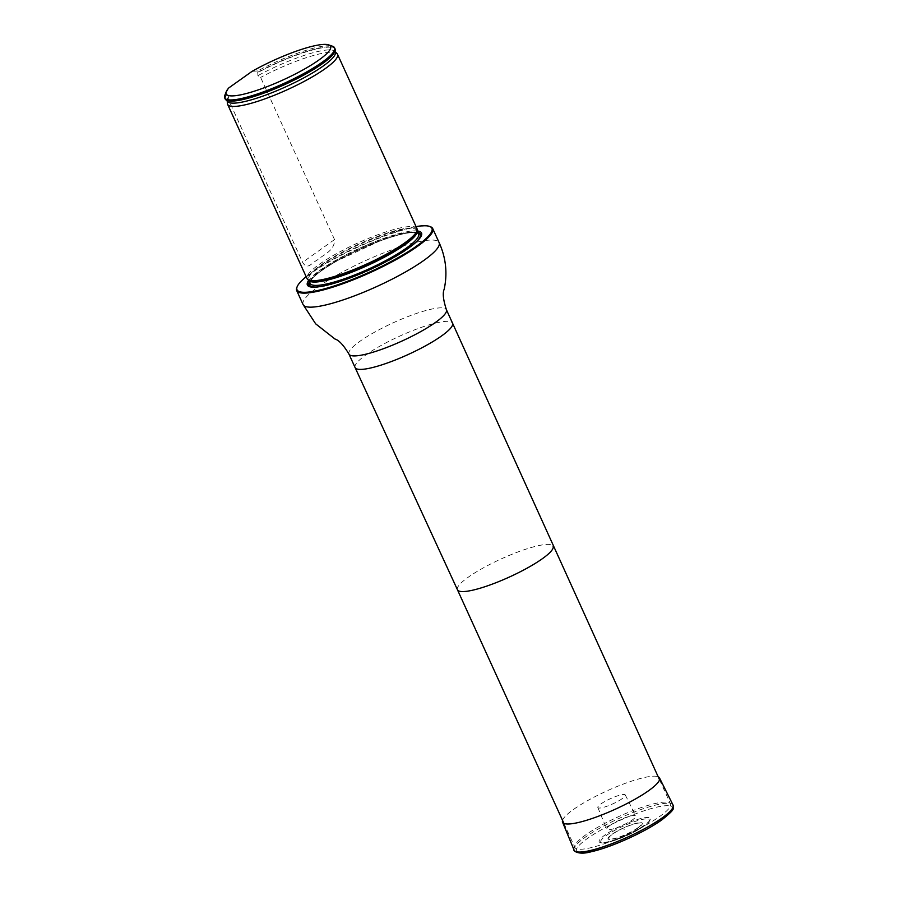 <?xml version="1.0" encoding="UTF-8"?>
<svg xmlns="http://www.w3.org/2000/svg" width="898" height="898" viewBox="0 0 898 898"><rect width="100%" height="100%" fill="white"/><g stroke="black" fill="none" stroke-linecap="round" stroke-linejoin="round"><path stroke-width="0.67" stroke-dasharray="4.49 3.37" d="M592.197 847.386A52.544 9.934 155.5 0 1 574.888 847.476A52.544 9.934 155.5 0 1 618.587 816.641A52.544 9.934 155.5 0 1 670.525 803.89A52.544 9.934 155.5 0 1 645.033 825.576A52.544 9.934 155.5 0 1 592.197 847.386M416.043 226.588A74.141 14.02 -24.5 0 0 306.151 276.674M417.211 230.943A62.737 11.865 -24.5 0 0 359.548 248.23A62.737 11.865 -24.5 0 0 308.676 280.412M296.845 287.506A74.736 14.132 155.5 0 1 358.852 246.703A74.736 14.132 155.5 0 1 430.322 226.678M416.953 228.586A60.379 11.416 -24.5 0 0 397.073 228.687A60.379 11.416 -24.5 0 0 336.346 253.752A60.379 11.416 -24.5 0 0 307.06 278.672M225.162 98.96A60.379 11.416 155.5 0 1 226.24 94.739L228.855 96.333L228.709 100.127L302.615 262.306C307.475 270.556 311.135 263.204 317.443 259.915C322.18 255.346 334.954 251.013 334.527 239.586L260.622 77.419L257.928 75.645L257.67 70.942A60.379 11.416 155.5 0 1 332.63 46.269M224.792 95.413A60.379 11.416 155.5 0 1 225.757 93.65L226.24 94.739M257.67 70.942L252.102 71.335M228.867 87.858L225.757 93.65M258.164 72.02A60.379 11.416 155.5 0 1 335.055 48.885M228.709 100.127A60.379 11.416 -24.5 0 0 227.43 103.618M337.087 53.644A60.379 11.416 -24.5 0 0 317.634 54.374A60.379 11.416 -24.5 0 0 260.622 77.419M644.517 825.15A28.085 5.309 155.5 0 1 618.643 838.384A28.085 5.309 155.5 0 1 599.628 842.245A28.085 5.309 155.5 0 1 622.516 825.262A28.085 5.309 155.5 0 1 650.343 819.133A28.085 5.309 155.5 0 1 644.517 825.15M624.671 829.146L623.93 829.359L624.671 829.146M610.068 825.397A15.94 3.008 -24.5 0 0 606.79 829.191A15.94 3.008 -24.5 0 0 616.937 827.653A15.94 3.008 -24.5 0 0 632.54 819.795A15.94 3.008 -24.5 0 0 635.795 815.968A15.94 3.008 -24.5 0 0 625.58 817.573A15.94 3.008 -24.5 0 0 610.068 825.397M622.235 798.625A15.098 2.851 155.5 0 1 607.441 806.067A15.098 2.851 155.5 0 1 597.832 807.527A15.098 2.851 155.5 0 1 610.404 798.681A15.098 2.851 155.5 0 1 625.322 794.999A15.098 2.851 155.5 0 1 622.235 798.625M562.541 820.357A53.274 10.08 155.5 0 1 606.868 790.925A53.274 10.08 155.5 0 1 658.167 776.781M457.452 589.784L457.452 589.784A52.544 9.934 155.5 0 1 501.151 558.949A52.544 9.934 155.5 0 1 553.078 546.197L553.089 546.197M355.103 367.574A53.543 10.125 155.5 0 1 399.621 336.166A53.543 10.125 155.5 0 1 452.536 323.168M348.952 354.081A53.543 10.125 155.5 0 1 393.47 322.674A53.543 10.125 155.5 0 1 446.396 309.675M303.097 304.59A74.736 14.132 155.5 0 1 365.25 260.734A74.736 14.132 155.5 0 1 439.122 242.606M315.209 287.147A61.356 11.607 -24.5 0 0 315.86 287.136A61.356 11.607 -24.5 0 0 329.106 284.947A61.356 11.607 -24.5 0 0 407.995 248.813A61.356 11.607 -24.5 0 0 417.57 240.787A61.356 11.607 -24.5 0 0 418.008 240.294M417.873 232.391A61.356 11.607 -24.5 0 0 359.918 249.049A61.356 11.607 -24.5 0 0 309.327 281.849M417.143 230.831A59.638 11.281 -24.5 0 0 417.042 230.562L417.132 231.078A59.751 11.304 -24.5 0 0 397.253 230.157A59.751 11.304 -24.5 0 0 335.021 256.166A59.751 11.304 -24.5 0 0 308.822 280.445L308.497 280.03A59.638 11.281 -24.5 0 0 308.631 280.277M417.143 230.786L417.042 230.562A59.638 11.281 -24.5 0 0 358.089 245.031A59.638 11.281 -24.5 0 0 308.497 280.03L308.598 280.255M418.558 233.895A59.638 11.281 -24.5 0 0 359.604 248.364A59.638 11.281 -24.5 0 0 310.012 283.353L310.82 280.546C314.143 275.619 322.853 269.097 336.941 260.97L378.687 241.461C396.725 234.816 409.151 231.875 415.954 232.672L418.558 233.895M407.681 249.004A60.851 11.506 -24.5 0 0 416.212 242.033A60.851 11.506 -24.5 0 1 407.681 249.004A60.851 11.506 -24.5 0 1 317.69 286.933A60.851 11.506 -24.5 0 0 407.681 249.004M418.098 232.896A60.851 11.506 -24.5 0 0 360.008 249.229A60.851 11.506 -24.5 0 0 309.563 282.365A60.851 11.506 -24.5 0 1 360.008 249.229A60.851 11.506 -24.5 0 1 418.098 232.896M226.756 94.672A60.076 11.36 -24.5 0 0 228.058 100.756M334.516 52.241A60.076 11.36 -24.5 0 0 313.301 49.794A60.076 11.36 -24.5 0 0 257.872 72.536M228.855 96.333A59.313 11.214 -24.5 0 0 227.138 100.396A59.313 11.214 -24.5 0 0 227.149 100.509L228.238 100.8M334.426 52.41L334.92 51.399A59.313 11.214 -24.5 0 0 334.842 51.309A59.313 11.214 -24.5 0 0 257.928 75.645M334.527 239.586L302.615 262.306M643.821 826.149A26.626 5.04 155.5 0 1 602.277 842.694A26.626 5.04 155.5 0 1 629.06 823.646A26.626 5.04 155.5 0 1 643.821 826.149M637.748 827.9A17.87 3.379 155.5 0 1 609.865 839.001A17.87 3.379 155.5 0 1 627.837 826.216A17.87 3.379 155.5 0 1 637.748 827.9M638.399 827.776A18.779 3.547 155.5 0 1 609.102 839.439A18.779 3.547 155.5 0 1 627.994 826.003A18.779 3.547 155.5 0 1 638.399 827.776M574.114 850.125A54.351 10.282 155.5 0 1 619.339 818.291A54.351 10.282 155.5 0 1 673.04 805.046M577.066 851.865A52.612 9.945 155.5 0 1 636.547 813.476A52.612 9.945 155.5 0 1 661.456 820.076M563.922 823.399L574.888 847.476M659.547 779.812L670.525 803.89M314.502 287.18L315.86 287.136C333.382 287.237 384.916 265.741 407.883 248.903L418.49 239.788M650.343 819.133C649.826 821.255 647.739 823.556 644.091 826.014C633.427 833.018 622.224 838.227 610.494 841.639C604.837 843.166 601.211 843.368 599.628 842.245M624.682 829.011L623.93 829.359M597.832 807.527L606.79 829.191M625.322 794.999L635.795 815.968"/><path stroke-width="1.35" d="M306.151 276.674A74.141 14.02 -24.5 0 0 297.148 286.743A74.141 14.02 -24.5 0 0 321.417 289.65A74.141 14.02 -24.5 0 0 401.619 255.661A74.141 14.02 -24.5 0 0 429.547 226.408A74.141 14.02 -24.5 0 0 416.043 226.588M308.676 280.412A62.737 11.865 -24.5 0 0 314.502 287.18A62.737 11.865 -24.5 0 0 328.039 284.947A62.737 11.865 -24.5 0 0 418.49 239.788A62.737 11.865 -24.5 0 0 417.211 230.943M429.547 226.408L430.322 226.678A74.736 14.132 155.5 0 1 432.724 228.575A74.736 14.132 155.5 0 1 396.478 259.41A74.736 14.132 155.5 0 1 321.316 290.447A74.736 14.132 155.5 0 1 296.699 290.559A74.736 14.132 155.5 0 1 296.845 287.506L297.148 286.743M227.621 104.359L307.06 278.672A60.379 11.416 -24.5 0 0 307.711 279.502A60.379 11.416 -24.5 0 0 366.743 264.023A60.379 11.416 -24.5 0 0 417.155 229.63A60.379 11.416 -24.5 0 0 416.953 228.586L337.513 54.273A60.379 11.416 -24.5 0 0 337.087 53.644L334.92 51.399A59.313 11.214 -24.5 0 1 285.946 86.736A59.313 11.214 -24.5 0 1 227.149 100.509L227.43 103.618A60.379 11.416 -24.5 0 0 227.621 104.359A60.379 11.416 -24.5 0 0 287.304 89.71A60.379 11.416 -24.5 0 0 337.513 54.273M252.102 71.335A57.36 10.843 155.5 0 1 328.747 44.9A57.36 10.843 155.5 0 1 282.892 80.012A57.36 10.843 155.5 0 1 226.296 91.585A57.36 10.843 155.5 0 1 228.867 87.858L252.102 71.335M328.747 44.9L332.63 46.269A60.379 11.416 155.5 0 1 334.561 47.796A60.379 11.416 155.5 0 1 284.352 83.233A60.379 11.416 155.5 0 1 224.668 97.882A60.379 11.416 155.5 0 1 224.792 95.413L226.296 91.585M334.561 47.796L335.055 48.885A60.379 11.416 155.5 0 1 334.606 52.073A60.379 11.416 155.5 0 1 284.846 84.311A60.379 11.416 155.5 0 1 227.868 100.711A60.379 11.416 155.5 0 1 225.162 98.96L224.668 97.882M658.167 776.781A53.274 10.08 155.5 0 1 659.491 777.926A53.274 10.08 155.5 0 1 648.603 790.711A53.274 10.08 155.5 0 1 596.44 816.978A53.274 10.08 155.5 0 1 562.53 822.119A53.274 10.08 155.5 0 1 562.541 820.357M553.078 546.197A52.544 9.934 155.5 0 1 553.089 546.209A52.544 9.934 155.5 0 1 527.586 567.884A52.544 9.934 155.5 0 1 474.761 589.694A52.544 9.934 155.5 0 1 457.464 589.784A52.544 9.934 155.5 0 1 457.452 589.784L563.922 823.399M659.547 779.812L452.547 323.179A53.543 10.125 155.5 0 1 452.547 323.179A53.543 10.125 155.5 0 1 426.55 345.27A53.543 10.125 155.5 0 1 372.726 367.495A53.543 10.125 155.5 0 1 355.103 367.585A53.543 10.125 155.5 0 1 355.103 367.574L457.464 589.784M452.536 323.168L446.396 309.675A53.543 10.125 155.5 0 1 420.421 331.777A53.543 10.125 155.5 0 1 366.586 354.003A53.543 10.125 155.5 0 1 348.952 354.081L355.103 367.574M432.724 228.575L439.122 242.606A74.736 14.132 155.5 0 1 402.865 273.441A74.736 14.132 155.5 0 1 327.714 304.478A74.736 14.132 155.5 0 1 303.097 304.59L315.658 323.83L335.021 339.051C338.928 340.174 343.564 345.18 348.952 354.081M418.008 240.294A61.356 11.607 -24.5 0 0 417.873 232.391M309.327 281.849A61.356 11.607 -24.5 0 0 315.209 287.147M307.711 279.502L308.822 280.445A59.751 11.304 -24.5 0 0 348.716 272.846A59.751 11.304 -24.5 0 0 404.684 244.323A59.751 11.304 -24.5 0 0 417.132 231.078L417.155 229.63M308.631 280.277A59.638 11.281 -24.5 0 0 347.245 273.901A59.638 11.281 -24.5 0 0 404.818 244.806A59.638 11.281 -24.5 0 0 417.143 230.831M308.598 280.255L310.012 283.353A59.638 11.281 -24.5 0 0 348.11 277.471A59.638 11.281 -24.5 0 0 406.334 248.129A59.638 11.281 -24.5 0 0 418.558 233.895L417.143 230.786M416.212 242.033A60.851 11.506 -24.5 0 0 418.098 232.896A60.851 11.506 -24.5 0 1 416.223 242.033M309.563 282.365A60.851 11.506 -24.5 0 0 317.69 286.933A60.851 11.506 -24.5 0 1 309.563 282.365M228.058 100.756A60.076 11.36 -24.5 0 0 228.238 100.8A60.076 11.36 -24.5 0 0 284.924 84.479A60.076 11.36 -24.5 0 0 334.426 52.41A60.076 11.36 -24.5 0 0 334.516 52.241M659.491 777.926L673.04 805.046A54.351 10.282 155.5 0 1 661.927 818.089A54.351 10.282 155.5 0 1 608.698 844.883A54.351 10.282 155.5 0 1 574.114 850.125L562.53 822.119M661.456 820.076A52.612 9.945 155.5 0 1 612.178 845.175A52.612 9.945 155.5 0 1 577.066 851.865M296.699 290.559L303.097 304.59M439.122 242.606C445.879 257.513 447.586 272.958 444.252 288.943L444.173 289.302C442.467 292.984 443.197 299.775 446.396 309.675M673.04 805.046L673.208 808.2C673.949 809.446 670.11 813.352 661.725 819.941C644.495 832.39 610.27 847.645 591.58 851.641C577.302 855.794 572.89 849.89 574.114 850.125"/></g></svg>
